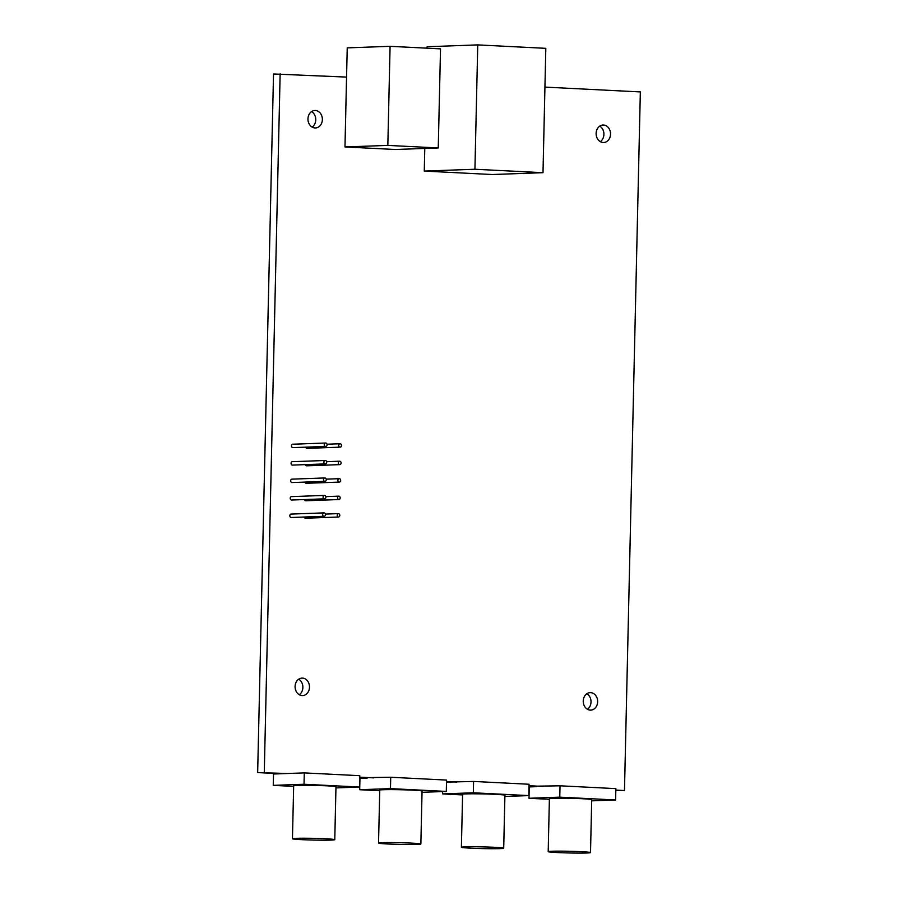 <?xml version="1.0" encoding="UTF-8"?>
<svg xmlns="http://www.w3.org/2000/svg" width="898" height="898" viewBox="0 0 898 898"><rect width="100%" height="100%" fill="white"/><g stroke="black" fill="none" stroke-linecap="round" stroke-linejoin="round"><path stroke-width="1.35" d="M603.523 125.035A8.744 7.206 87.9 0 0 603.007 125.035A8.744 7.206 87.9 0 0 596.126 133.723A8.744 7.206 87.9 0 0 603.13 142.501A8.744 7.206 87.9 0 0 603.647 142.501A8.744 7.206 87.9 0 0 610.539 133.824A8.744 7.206 87.9 0 0 603.523 125.035M590.648 692.65A8.744 7.206 87.9 0 0 590.132 692.65A8.744 7.206 87.9 0 0 583.24 701.338A8.744 7.206 87.9 0 0 590.244 710.116A8.744 7.206 87.9 0 0 590.761 710.127A8.744 7.206 87.9 0 0 597.653 701.439A8.744 7.206 87.9 0 0 590.648 692.65M302.48 678.102A8.744 7.206 87.9 0 0 301.964 678.102A8.744 7.206 87.9 0 0 295.083 686.79A8.744 7.206 87.9 0 0 302.087 695.568A8.744 7.206 87.9 0 0 302.604 695.568A8.744 7.206 87.9 0 0 309.496 686.891A8.744 7.206 87.9 0 0 302.48 678.102M315.366 110.488A8.744 7.206 87.9 0 0 314.85 110.488A8.744 7.206 87.9 0 0 307.958 119.176A8.744 7.206 87.9 0 0 314.974 127.954A8.744 7.206 87.9 0 0 315.49 127.954A8.744 7.206 87.9 0 0 322.371 119.277A8.744 7.206 87.9 0 0 315.366 110.488M557.377 852.55A21.17 0.853 -178.7 0 0 579.199 853.1A21.17 0.853 -178.7 0 0 590.514 852.595A21.17 0.853 -178.7 0 0 581.343 851.686A21.17 0.853 -178.7 0 0 559.51 851.136A21.17 0.853 -178.7 0 0 548.195 851.641A21.17 0.853 -178.7 0 0 557.377 852.55M590.514 852.595L591.715 799.658A21.17 0.853 -178.7 0 0 582.544 798.737A21.17 0.853 -178.7 0 0 560.711 798.187A21.17 0.853 -178.7 0 0 549.396 798.692L548.195 851.641M470.563 848.172A21.17 0.853 -178.7 0 0 492.396 848.722A21.17 0.853 -178.7 0 0 503.711 848.217A21.17 0.853 -178.7 0 0 494.529 847.297A21.17 0.853 -178.7 0 0 472.696 846.758A21.17 0.853 -178.7 0 0 461.392 847.252A21.17 0.853 -178.7 0 0 470.563 848.172M503.711 848.217L504.912 795.269A21.17 0.853 -178.7 0 0 495.73 794.36A21.17 0.853 -178.7 0 0 473.897 793.81A21.17 0.853 -178.7 0 0 462.593 794.315L461.392 847.252M387.723 843.985A21.17 0.853 -178.7 0 0 409.544 844.535A21.17 0.853 -178.7 0 0 420.859 844.03A21.17 0.853 -178.7 0 0 411.688 843.121A21.17 0.853 -178.7 0 0 389.855 842.571A21.17 0.853 -178.7 0 0 378.541 843.076A21.17 0.853 -178.7 0 0 387.723 843.985M420.859 844.03L422.06 791.093A21.17 0.853 -178.7 0 0 412.889 790.173A21.17 0.853 -178.7 0 0 391.057 789.623A21.17 0.853 -178.7 0 0 379.742 790.128L378.541 843.076M301.638 839.641A21.17 0.853 -178.7 0 0 323.46 840.191A21.17 0.853 -178.7 0 0 334.774 839.686A21.17 0.853 -178.7 0 0 325.592 838.766A21.17 0.853 -178.7 0 0 303.771 838.227A21.17 0.853 -178.7 0 0 292.456 838.721A21.17 0.853 -178.7 0 0 301.638 839.641M334.774 839.686L335.975 786.738A21.17 0.853 -178.7 0 0 326.793 785.829A21.17 0.853 -178.7 0 0 304.972 785.279A21.17 0.853 -178.7 0 0 293.657 785.784L292.456 838.721M338.512 517.012A1.706 1.403 87.9 0 0 338.49 513.611A1.706 1.403 87.9 0 0 338.512 517.012M304.096 517.024A1.706 1.403 87.9 0 0 305.589 518.213M340.095 447.159A1.706 1.403 87.9 0 0 340.073 443.747A1.706 1.403 87.9 0 0 340.095 447.159M305.679 447.159A1.706 1.403 87.9 0 0 307.183 448.349M339.702 464.625A1.706 1.403 87.9 0 0 339.68 461.213A1.706 1.403 87.9 0 0 339.702 464.625M305.286 464.625A1.706 1.403 87.9 0 0 306.779 465.815M339.298 482.091A1.706 1.403 87.9 0 0 339.276 478.679A1.706 1.403 87.9 0 0 339.298 482.091M304.882 482.091A1.706 1.403 87.9 0 0 306.386 483.281M338.905 499.546A1.706 1.403 87.9 0 0 338.883 496.145A1.706 1.403 87.9 0 0 338.905 499.546M304.489 499.557A1.706 1.403 87.9 0 0 305.994 500.747M324.504 498.828A1.706 1.403 87.9 0 0 324.47 495.415A1.706 1.403 87.9 0 0 324.504 498.828M291.457 496.616A1.706 1.403 87.9 0 0 291.581 500.018M324.099 516.294A1.706 1.403 87.9 0 0 324.077 512.881A1.706 1.403 87.9 0 0 324.099 516.294M291.064 514.083A1.706 1.403 87.9 0 0 291.188 517.484M325.289 463.896A1.706 1.403 87.9 0 0 325.267 460.483A1.706 1.403 87.9 0 0 325.289 463.896M292.254 461.695A1.706 1.403 87.9 0 0 292.378 465.085M324.896 481.362A1.706 1.403 87.9 0 0 324.874 477.949A1.706 1.403 87.9 0 0 324.896 481.362M291.85 479.162A1.706 1.403 87.9 0 0 291.973 482.552M325.682 446.429A1.706 1.403 87.9 0 0 325.66 443.017A1.706 1.403 87.9 0 0 325.682 446.429M292.647 444.229A1.706 1.403 87.9 0 0 292.77 447.619M387.835 145.397L438.258 147.946L440.514 48.862L390.08 46.314L387.835 145.397L344.978 146.958L346.561 77.093L273.52 73.984L257.659 772.583L280.715 773.75L304.287 772.897L304.029 784.246L359.503 787.041L359.761 775.692L304.287 772.897M257.659 772.583L287.338 773.504M359.716 777.735L390.731 777.253L390.473 788.612L446.306 791.43L446.564 780.081L390.731 777.253M359.728 777.163L373.781 777.87M446.519 782.124L473.583 781.44L473.325 792.788L528.799 795.594L529.057 784.246L473.583 781.44M446.531 781.541L456.633 782.057M529.001 786.289L560.026 785.806L559.768 797.155L615.601 799.972L615.86 788.624L560.026 785.806M529.023 785.705L543.077 786.424M344.978 146.958L395.401 149.495L438.258 147.946M280.142 73.737L264.281 772.347M615.826 790.094L624.48 790.532L640.341 91.922L544.94 87.106M424.788 148.428L424.271 171.091L492.34 174.526L542.998 172.685L545.816 48.335L477.747 44.9L427.1 46.741L427.066 48.178M615.815 790.667L624.48 790.532M600.302 141.648A8.744 7.206 87.9 0 0 603.905 133.746A8.744 7.206 87.9 0 0 599.729 126.135M587.415 709.263A8.744 7.206 87.9 0 0 591.019 701.36A8.744 7.206 87.9 0 0 586.854 693.75M299.259 694.715A8.744 7.206 87.9 0 0 302.862 686.813A8.744 7.206 87.9 0 0 298.697 679.202M312.134 127.101A8.744 7.206 87.9 0 0 315.748 119.198A8.744 7.206 87.9 0 0 311.572 111.588M477.747 44.9L474.93 169.251L542.998 172.685M474.93 169.251L424.271 171.091M390.08 46.314L347.223 47.875L346.561 77.093M591.692 800.848L615.601 799.972M536.454 786.659L529.248 786.917L528.989 798.277L559.768 797.155M528.989 798.277L549.385 799.31M446.508 782.427L450.01 782.293M504.878 796.459L528.799 795.594M442.591 791.565L442.546 793.911L473.325 792.788M442.546 793.911L462.571 794.921M390.473 788.612L359.694 789.724L359.952 778.375L367.159 778.117M422.038 792.305L446.306 791.43M359.694 789.724L379.731 790.734M304.029 784.246L273.25 785.368L273.508 774.009L280.715 773.75M335.953 787.905L359.503 787.041M273.25 785.368L293.646 786.39M338.613 517.012L305.488 518.225M340.196 447.159L307.082 448.36M339.803 464.625L306.678 465.826M339.399 482.091L306.285 483.292M339.006 499.546L305.892 500.758M324.593 498.828L291.48 500.029M324.2 516.294L291.087 517.495M325.39 463.896L292.277 465.097M324.997 481.362L291.872 482.563M325.783 446.429L292.669 447.631M325.66 443.017L292.546 444.229M324.874 477.949L291.749 479.15M325.267 460.483L292.153 461.695M324.077 512.881L290.963 514.083M324.47 495.415L291.356 496.616M338.883 496.145L325.873 496.616M339.276 478.679L326.266 479.15M339.68 461.213L326.67 461.684M340.073 443.747L327.063 444.218M338.49 513.611L325.48 514.083"/></g></svg>
